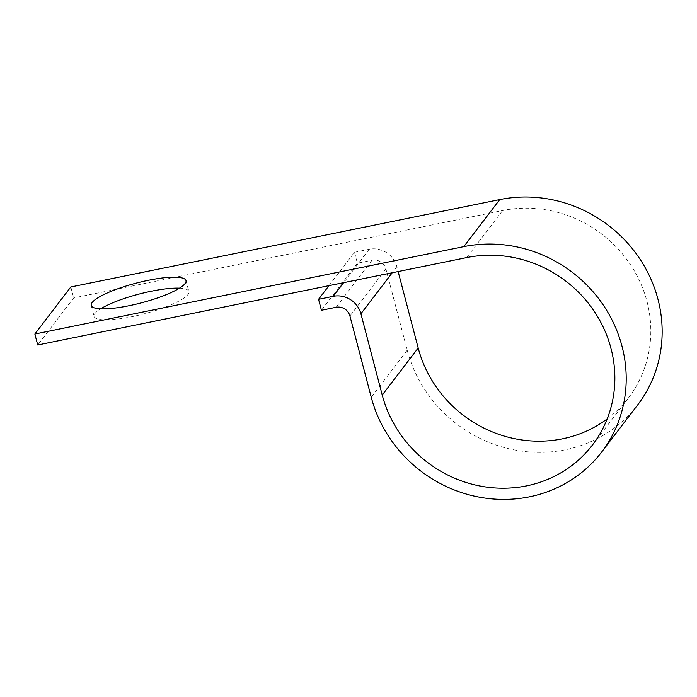 <?xml version="1.0" encoding="UTF-8"?>
<svg xmlns="http://www.w3.org/2000/svg" width="697" height="697" viewBox="0 0 697 697"><rect width="100%" height="100%" fill="white"/><g stroke="black" fill="none" stroke-linecap="round" stroke-linejoin="round"><path stroke-width="0.52" stroke-dasharray="3.48 2.61" d="M179.443 288.175A48.982 10.194 165.3 0 1 188.87 291.555A48.982 10.194 165.3 0 1 131.759 316.726A48.982 10.194 165.3 0 1 94.112 316.421A48.982 10.194 165.3 0 1 100.656 308.841M607.165 418.941A120.642 114.003 -142.6 0 0 628.433 397.926A120.642 114.003 -142.6 0 0 630.105 264.172A120.642 114.003 -142.6 0 0 502.624 210.538L73.673 297.941L37.725 344.998M70.806 286.981L73.673 297.941M329.001 285.648L354.512 252.262L357.387 263.222L372.024 260.234A11.579 10.943 37.4 0 1 385.885 268.955L407.205 350.225A132.23 124.946 -142.6 0 0 508.775 448.72A132.23 124.946 -142.6 0 0 637.633 404.966M357.387 263.222L321.43 310.27M354.512 252.262L369.149 249.282A23.167 21.886 37.4 0 1 396.863 266.724L398.135 271.56M502.624 210.538L466.668 257.594M407.205 350.225L371.248 397.281M385.885 268.955L349.929 316.011M372.024 260.234L336.076 307.29M369.149 249.282L343.647 282.66M396.863 266.724L392.245 272.754M185.994 280.603L188.87 291.555M628.433 397.926L592.476 444.982M91.237 305.46L94.112 316.421"/><path stroke-width="1.05" d="M100.656 308.841A48.982 10.194 165.3 0 1 151.223 291.25A48.982 10.194 165.3 0 1 179.443 288.175M128.884 305.765A48.982 10.194 -14.7 0 0 185.994 280.603A48.982 10.194 -14.7 0 0 148.348 280.299A48.982 10.194 -14.7 0 0 91.237 305.46A48.982 10.194 -14.7 0 0 128.884 305.765M329.001 285.648L318.555 299.318L333.201 296.33A23.167 21.886 37.4 0 1 360.907 313.772L382.226 395.042A120.642 114.003 -142.6 0 0 474.91 484.912A120.642 114.003 -142.6 0 0 592.476 444.982A120.642 114.003 -142.6 0 0 594.158 311.228A120.642 114.003 -142.6 0 0 466.668 257.594L37.725 344.998L34.85 334.037L70.806 286.981L499.749 199.586L463.801 246.633L34.85 334.037M318.555 299.318L321.43 310.27L336.076 307.29A11.579 10.943 37.4 0 1 349.929 316.011L371.248 397.281A132.23 124.946 -142.6 0 0 472.819 495.776A132.23 124.946 -142.6 0 0 601.685 452.013A132.23 124.946 -142.6 0 0 603.515 305.417A132.23 124.946 -142.6 0 0 463.801 246.633M601.685 452.013L637.633 404.966A132.23 124.946 -142.6 0 0 639.471 258.369A132.23 124.946 -142.6 0 0 499.749 199.586M398.135 271.56L418.183 347.986A120.642 114.003 -142.6 0 0 607.165 418.941M343.647 282.66L333.201 296.33M392.245 272.754L360.907 313.772M418.183 347.986L382.226 395.042"/></g></svg>
